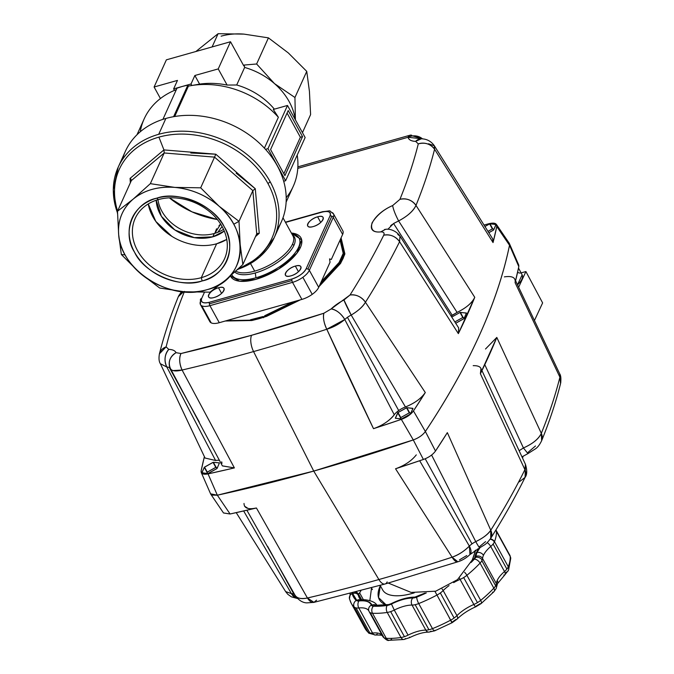 <?xml version="1.0" encoding="UTF-8"?>
<svg xmlns="http://www.w3.org/2000/svg" width="674" height="674" viewBox="0 0 674 674"><rect width="100%" height="100%" fill="white"/><g stroke="black" fill="none" stroke-linecap="round" stroke-linejoin="round"><path stroke-width="1.01" d="M190.826 153.006L215.798 154.203L214.543 157.126L252.86 190.632L256.727 233.861L242.859 264.545L225.68 280.013L242.859 264.545L240.18 244.595L242.859 264.545L256.727 233.861L252.86 190.632L239 221.325L252.86 190.632L214.543 157.126L200.675 187.819L219.092 206.227L239 221.325L240.18 244.595A62.935 49.994 24.3 0 1 225.68 280.013L210.002 292.171L184.086 291.741L210.002 292.171L225.68 280.013A62.935 49.994 24.3 0 1 184.086 291.741L159.662 288.009L139.754 272.911L159.662 288.009L184.086 291.741A62.935 49.994 24.3 0 1 139.754 272.911L121.345 254.502L118.666 234.552L117.487 211.282L131.346 180.59L117.487 211.282L133.166 199.125L150.344 183.657L164.212 152.973L131.346 180.59L164.212 152.973L163.934 149.914L215.798 154.203L255.286 188.728L259.263 233.263L255.48 236.608L259.263 233.263L255.286 188.728L236.153 173.167M318.709 287.36L309.341 270.316A15.106 6.302 151.2 0 1 302.853 277.309L312.222 294.353A15.106 6.302 -28.8 0 0 318.709 287.36L330.041 262.279L329.569 258.883L331.305 259.498L342.636 234.417A15.106 6.302 -28.8 0 0 342.822 230.82L333.453 213.776A15.106 6.302 151.2 0 1 333.268 217.373L342.636 234.417L333.268 217.373A2.519 1.997 -155.7 0 0 331.844 216.135L307.925 269.078A2.519 1.997 24.3 0 1 309.341 270.316L333.268 217.373A15.106 6.302 -28.8 0 0 333.453 213.776C327.564 209.808 333.015 210.743 322.686 211.661A2.519 1.112 74.3 0 0 322.265 212.074A12.587 5.249 151.2 0 1 329.99 215.983L306.063 268.926A2.519 1.997 24.3 0 1 307.925 269.078L331.844 216.135A2.519 1.997 -155.7 0 0 329.99 215.983A2.519 1.997 24.3 0 1 333.268 217.373L309.341 270.316L318.709 287.36M292.524 282.355L301.893 299.399A15.106 6.302 -28.8 0 0 312.222 294.353L302.853 277.309A15.106 6.302 151.2 0 1 292.524 282.355A15.106 6.302 -28.8 0 0 309.341 270.316A2.519 1.997 -155.7 0 0 306.063 268.926A12.587 5.249 151.2 0 1 292.053 278.96A2.519 1.112 74.3 0 0 292.524 282.355L209.909 305.659L219.277 322.703L301.893 299.399L292.524 282.355A2.519 1.112 -105.7 0 1 291.926 280.536L209.319 303.831A2.519 1.112 74.3 0 0 209.909 305.659A15.106 6.302 151.2 0 1 201.796 305.811L211.164 322.854A15.106 6.302 -28.8 0 0 219.277 322.703L209.909 305.659L292.524 282.355M140.251 131.775A81.815 64.999 24.3 0 1 174.465 90.392L173.639 88.901L177.473 80.408L154.102 87.005L160.437 98.53L154.102 87.005L166.377 59.834L230.508 41.746L243.794 65.9L244.182 65.041L256.626 63.988L268.429 37.862L288.337 52.951L306.746 71.368L294.942 97.494L295.397 119.829L294.942 97.494L306.746 71.368L288.337 52.951L268.429 37.862L256.626 63.988L274.487 83.61L294.942 97.494L274.487 83.61A62.935 49.994 24.3 0 1 289.171 101.622A62.935 49.994 24.3 0 1 295.313 119.669A62.935 49.994 -155.7 0 0 244.637 67.434L236.7 84.991A62.935 49.994 24.3 0 1 274.369 109.154A62.935 49.994 -155.7 0 0 236.7 84.991L244.637 67.434L244.182 65.041L243.794 65.9L230.508 41.746L218.233 68.916L194.862 75.505L191.028 83.989L173.639 88.901L177.473 80.408L154.102 87.005L166.377 59.834L230.508 41.746L218.233 68.916L227.113 85.059L236.7 84.991L227.113 85.059A72.96 57.964 -155.7 0 0 199.597 84.115L194.862 75.505L191.028 83.989L191.854 85.488A81.815 64.999 24.3 0 1 278.37 117.259L264.41 148.162L278.37 117.259A81.815 64.999 -155.7 0 0 188.425 86.104L187.877 85.101L173.606 116.678L187.877 85.101A83.079 65.993 -155.7 0 0 177.001 88.168L182.334 86.441L173.639 88.901L174.465 90.392L176.344 89.634A81.815 64.999 -155.7 0 0 144.152 118.927L137.007 134.733M244.005 34.121L268.429 37.862L244.005 34.121L218.09 33.7L195.873 51.51L218.09 33.7L244.005 34.121A62.935 49.994 -155.7 0 0 221.114 36.177M332.113 212.537A15.106 6.302 151.2 0 1 333.453 213.776M310.604 114.588L302.449 132.652L310.604 114.588L309.425 91.319L310.604 114.588M273.273 109.466L278.37 117.259L273.273 109.466L287.495 105.456L273.273 109.466M265.505 149.35L267.982 148.651L287.495 105.456L305.137 137.53L285.616 180.725L283.687 181.272L285.616 180.725L267.982 148.651L265.505 149.35M270.577 149.569L288.211 110.553L302.533 136.62L300.36 137.226L287.073 113.055L300.36 137.226L302.533 136.62L284.908 175.628L270.577 149.569L288.211 110.553L302.533 136.62L284.908 175.628L270.577 149.569M292.322 234.771A34.719 14.483 151.2 0 1 293.957 245.285A2.519 1.997 24.3 0 1 292.541 244.047A33.986 14.171 -28.8 0 0 292.971 235.959A33.986 14.171 -28.8 0 1 292.541 244.047A2.519 1.997 -155.7 0 0 293.957 245.285A34.719 14.483 151.2 0 1 265.236 269.297A34.719 14.483 151.2 0 1 234.788 272.052A34.719 14.483 151.2 0 0 255.286 272.962L255.952 277.772L255.286 272.962A34.719 14.483 151.2 0 0 293.957 245.285A34.719 14.483 151.2 0 0 292.322 234.771M235.799 271.133A33.986 14.171 -28.8 0 0 265.893 266.87A33.986 14.171 -28.8 0 0 292.541 244.047A33.986 14.171 -28.8 0 1 254.696 271.142L250.585 263.66L254.696 271.142A33.986 14.171 -28.8 0 1 235.799 271.133M174.701 116.492L188.425 86.104L174.701 116.492M222.075 226.498L217.753 232.328M216.539 228.806L214.829 233.339L220.642 224.097L218.999 225.647M162.923 119.349L177.001 88.168L162.923 119.349M218.09 33.7L212.116 46.936L218.09 33.7M343.378 254.115L343.209 253.39L339.106 262.472L343.378 254.115M117.487 211.282L118.666 234.552A62.935 49.994 24.3 0 1 133.166 199.125L117.487 211.282M307.799 223.844A8.813 3.673 151.2 0 1 317.614 216.817L320.706 222.454L317.614 216.817A8.813 3.673 151.2 0 1 323.132 217.458A8.813 3.673 151.2 0 1 313.208 226.574A8.813 3.673 151.2 0 1 307.689 225.942A8.813 3.673 151.2 0 1 307.799 223.844M270.097 181.626A85.59 67.998 -155.7 0 0 191.02 131.615A85.59 67.998 -155.7 0 0 118.186 167.228A85.59 67.998 24.3 0 1 158.71 134.294A85.59 67.998 24.3 0 1 251.023 157.91A85.59 67.998 24.3 0 1 274.183 237.711A85.59 67.998 -155.7 0 0 270.097 181.626A2.519 1.053 151.2 0 1 267.881 183.421A2.519 1.053 -28.8 0 0 270.097 181.626M117.588 211.046A83.728 66.515 24.3 0 1 166.048 135.474A83.728 66.515 24.3 0 1 267.881 183.421A83.728 66.515 24.3 0 1 238.899 268.277A83.728 66.515 -155.7 0 0 267.881 183.421A83.728 66.515 -155.7 0 0 158.921 137.134L163.934 149.914L158.921 137.134A83.728 66.515 -155.7 0 0 117.588 211.046M157.952 199.715A40.28 31.998 -155.7 0 0 161.878 211.223A40.28 31.998 -155.7 0 0 214.298 233.49L212.799 236.818L224.273 231.022A40.28 31.998 24.3 0 1 212.799 236.818L214.298 233.49A40.28 31.998 -155.7 0 0 223.524 229.337M160.378 214.543A40.28 31.998 24.3 0 1 156.191 200.271L161.406 216.303L174.802 229.918L194.297 237.652L212.799 236.818A40.28 31.998 24.3 0 1 160.378 214.543M131.422 180.152L130.074 178.374L130.899 179.065M130.074 178.374L130.343 182.814L130.074 178.374L163.934 149.914L164.212 152.973L150.344 183.657L133.166 199.125A62.935 49.994 24.3 0 1 174.76 187.397L150.344 183.657L174.76 187.397C158.112 186.243 144.244 190.152 133.166 199.125C122.483 208.451 117.647 220.255 118.666 234.552L121.345 254.502L139.754 272.911A62.935 49.994 24.3 0 1 125.078 254.898L121.345 254.502L125.078 254.898A62.935 49.994 24.3 0 1 118.666 234.552C120.494 269.718 170.21 302.087 206.977 289.694C245.673 280.805 251.233 232.85 219.092 206.227C206.227 195.275 191.45 188.998 174.76 187.397L200.675 187.819L214.543 157.126L164.212 152.973L214.543 157.126L215.368 155.239M292.979 301.91L264.638 315.769L293.215 301.851M306.746 71.368L309.425 91.319L306.746 71.368M283.872 173.74L300.36 137.226L283.872 173.74M298.59 247.257A38.283 15.965 -28.8 0 0 291.808 233.777A38.283 15.965 -28.8 0 1 298.59 247.257A2.519 1.997 -155.7 0 0 300.452 247.409A2.519 1.997 24.3 0 1 298.59 247.257A38.283 15.965 -28.8 0 1 264.174 274.908A38.283 15.965 -28.8 0 1 231.822 274.706A38.283 15.965 -28.8 0 0 255.952 277.772A38.283 15.965 -28.8 0 0 298.59 247.257M291.37 233.044A40.061 16.707 151.2 0 1 300.452 247.409A40.061 16.707 151.2 0 1 264.157 276.466A40.061 16.707 151.2 0 1 230.466 275.902L239.649 281.227L255.834 279.339L278.792 268.926L296.99 253.079L301.691 239.851L291.37 233.044M199.597 84.115C208.527 82.851 217.694 83.163 227.113 85.059L218.233 68.916L194.862 75.505L199.597 84.115L191.854 85.488L191.028 83.989L182.334 86.441L187.877 85.101L188.425 86.104L191.854 85.488M286.13 202.107L293.266 186.294A81.815 64.999 -155.7 0 0 297.2 155.104A81.815 64.999 24.3 0 1 286.206 197.718M226.759 239.422L216.624 243.786A49.025 38.949 -155.7 0 0 226.759 239.422M171.836 236.321L155.804 221.417L148.246 203.952A49.025 38.949 -155.7 0 0 152.821 216.674A49.025 38.949 -155.7 0 0 216.624 243.786L201.307 277.68L216.624 243.786M208.687 294.782A8.813 3.673 151.2 0 1 218.494 287.764L221.594 293.392L218.494 287.764A8.813 3.673 151.2 0 1 224.012 288.396A8.813 3.673 151.2 0 1 214.088 297.512A8.813 3.673 151.2 0 1 208.569 296.88A8.813 3.673 151.2 0 1 208.687 294.782M156.68 198.198C177.987 190.127 214.913 205.814 224.282 226.919C237.518 246.928 225.436 276.441 202.166 280.94C180.859 289.011 143.933 273.324 134.564 252.219C121.328 232.21 133.41 202.697 156.68 198.198A51.949 41.266 24.3 0 1 224.282 226.919A51.949 41.266 24.3 0 1 202.166 280.94L201.307 277.68A49.025 38.949 24.3 0 1 137.504 250.576A49.025 38.949 24.3 0 1 135.162 218.452A49.025 38.949 24.3 0 1 158.382 199.588A49.025 38.949 24.3 0 1 211.257 213.11A49.025 38.949 24.3 0 1 224.526 258.824A49.025 38.949 24.3 0 1 201.307 277.68A49.025 38.949 -155.7 0 0 222.184 226.7A49.025 38.949 -155.7 0 0 158.382 199.588L156.68 198.198L158.382 199.588A49.025 38.949 -155.7 0 0 137.504 250.576A49.025 38.949 -155.7 0 0 201.307 277.68L202.166 280.94A51.949 41.266 24.3 0 1 134.564 252.219A51.949 41.266 24.3 0 1 156.68 198.198M252.86 190.632L255.286 188.728L252.86 190.632M256.727 233.861L259.263 233.263L256.954 233.541M321.228 281.799L339.106 262.472L321.287 281.656M340.05 240.121L343.209 253.39L340.117 239.986M323.031 211.678A2.519 1.112 -105.7 0 0 322.686 211.661A2.519 1.112 -105.7 0 0 322.265 212.074L285.54 222.437L322.265 212.074C328.634 210.667 331.204 211.973 329.99 215.983L306.063 268.926C303.477 273.332 298.801 276.677 292.053 278.96L209.437 302.255C203.076 303.671 200.498 302.365 201.711 298.355A2.519 1.997 -155.7 0 0 200.523 299.323L200.448 304.572L209.825 321.616A15.106 6.302 -28.8 0 0 211.164 322.854L201.796 305.811A15.106 6.302 151.2 0 1 200.448 304.572A15.106 6.302 151.2 0 1 200.641 300.975A2.519 1.997 24.3 0 1 200.498 299.374M214.088 297.512C223.776 295.027 228.435 284.714 218.494 287.764C208.805 290.25 204.146 300.562 214.088 297.512M290.949 275.834C300.638 273.349 305.297 263.045 295.355 266.087C285.666 268.581 281.007 278.884 290.949 275.834A8.813 3.673 151.2 0 1 285.431 275.203A8.813 3.673 151.2 0 1 285.549 273.105A8.813 3.673 151.2 0 1 295.355 266.087L298.456 271.715L295.355 266.087A8.813 3.673 151.2 0 1 300.874 266.719A8.813 3.673 151.2 0 1 290.949 275.834M313.208 226.574C322.897 224.08 327.556 213.776 317.614 216.817C307.925 219.311 303.266 229.615 313.208 226.574M200.448 304.572A15.106 6.302 -28.8 0 0 209.909 305.659A2.519 1.112 -105.7 0 1 209.437 302.255A2.519 1.112 74.3 0 0 209.319 303.831L291.926 280.536A2.519 1.112 -105.7 0 1 292.053 278.96L209.437 302.255A12.587 5.249 151.2 0 1 201.711 298.355L204.433 292.339L201.711 298.355A2.519 1.997 24.3 0 0 200.523 299.323L200.549 299.273M217.365 219.53L191.947 211.838L169.385 197.853A81.815 64.999 -155.7 0 0 217.365 219.53M287.495 105.456L267.982 148.651L285.616 180.725L305.137 137.53L287.495 105.456M174.76 187.397A62.935 49.994 24.3 0 1 219.092 206.227L200.675 187.819L174.76 187.397M122.407 159.595A85.59 67.998 24.3 0 1 165.871 118.456A85.59 67.998 24.3 0 1 262.051 145.719A85.59 67.998 24.3 0 1 277.124 229.497M274.487 83.61L256.626 63.988L244.182 65.041L244.637 67.434A62.935 49.994 24.3 0 1 274.487 83.61M237.24 269.811L259.591 257.156L274.183 237.711L281.344 221.864A85.59 67.998 -155.7 0 0 258.184 142.062A85.59 67.998 -155.7 0 0 165.871 118.456L158.71 134.294L165.871 118.456A85.59 67.998 -155.7 0 0 125.339 151.38L118.186 167.228L113.24 189.79L117.537 213.692M274.183 237.711A85.59 67.998 24.3 0 1 237.711 269.373M117.52 212.95A85.59 67.998 24.3 0 1 118.186 167.228M263.087 316.527L250.458 319.771L263.087 316.527M239 221.325L219.092 206.227A62.935 49.994 24.3 0 1 233.768 224.24L239 221.325L233.768 224.24A62.935 49.994 24.3 0 1 240.18 244.595L239 221.325M492.172 229.025L487.951 231.384L492.172 229.025L494 229.152M490.065 232.033L488.768 232.673A4.533 1.887 151.2 0 1 490.065 232.033M491.54 229.354L487.942 231.367L491.75 229.194M206.851 473.375L207.533 472.019L215.596 467.512L217.424 467.646M213.49 470.519L211.291 471.749A4.533 1.887 151.2 0 1 213.481 470.519M207.533 472.019L208.14 471.665M215.596 467.512L214.955 467.849M475.077 550.532A56.641 44.998 24.3 0 1 472.297 559.909A56.641 44.998 -155.7 0 0 475.077 550.532M184.474 291.404C176.74 310.419 170.623 328.912 166.116 346.866L168.77 349.402C172.552 349.503 174.979 350.59 176.057 352.671L181.003 353.53L251.579 335.29L323.882 313.233L331.161 308.928L350.017 295.001C362.789 274.714 374.028 254.78 383.725 235.209C384.686 232.934 383.7 231.822 380.759 231.89C373.27 232.673 370.371 229.666 372.065 222.858C376.926 215.149 383.792 209.387 392.656 205.562L399.926 199.352C407.66 180.337 413.785 161.844 418.284 143.891L415.631 141.355C411.359 141.228 408.823 139.872 408.031 137.285L297.782 168.374L408.031 137.285A12.587 5.561 -105.7 0 1 410.129 135.196A12.587 5.561 -105.7 0 1 411.662 135.221M341.069 237.863L344.886 253.913L340.623 263.357L319.072 286.56M300.402 299.82L266.559 316.367L259.069 318.709L251.823 320.521L225.226 321.018M397.761 234.468L399.977 236.111L399.589 241.705L458.354 333.622L474.757 297.318A1014.648 423.196 151.2 0 1 467.015 315.339A1014.648 423.196 151.2 0 1 458.354 333.622L399.589 241.705A1006.4 419.75 151.2 0 1 365.451 302.255L425.294 392.538A1014.648 423.196 151.2 0 1 413.448 410.929L425.37 431.512A1016.409 423.929 -28.8 0 0 479.559 334.961A1016.409 423.929 -28.8 0 0 509.519 245.252L496.772 226.548A1014.648 423.196 151.2 0 1 493.048 242.573L434.578 149.232A1006.4 419.75 151.2 0 1 415.993 205.393L474.757 297.318L415.993 205.393C413.499 210.878 407.711 216.059 398.62 220.937L457.09 312.399C466.4 307.807 472.289 302.778 474.757 297.318C472.036 302.963 466.147 307.993 457.09 312.399L451.091 316.064L452.212 315.221L393.582 223.498L452.212 315.221L457.09 312.399L398.62 220.937C395.301 214.576 393.313 209.454 392.656 205.562C371.93 214.458 363.193 233.794 380.759 231.89L385.503 229.345M201.147 470.806A1014.648 423.196 151.2 0 1 204.399 456.635L201.147 470.806C200.818 473.771 203.118 474.799 208.039 473.889L217.34 495.205A1016.409 423.929 -28.8 0 0 313.73 471.084L253.567 351.567A1006.4 419.75 151.2 0 1 182.098 370.034L234.383 467.908A1014.648 423.196 151.2 0 1 208.039 473.889L201.265 472.525L201.147 470.806M394.256 414.771L344.785 319.518A12.587 5.249 151.2 0 1 347.447 317.328L398.705 410.559L347.447 317.328A12.587 5.249 151.2 0 1 351.188 315.053L405.453 406.961C414.796 403.136 421.41 398.334 425.294 392.538L365.451 302.255C363.033 306.535 358.273 310.807 351.188 315.053L405.453 406.961A12.587 5.249 -28.8 0 0 398.705 410.559A12.587 5.249 -28.8 0 0 394.256 414.771C389.277 420.921 382.36 425.555 373.506 428.672C356.487 393.456 340.918 360.312 326.789 329.232A1006.4 419.75 151.2 0 1 253.567 351.567L313.73 471.084A1016.409 423.929 -28.8 0 0 413.288 439.937L401.342 419.38A1014.648 423.196 151.2 0 1 373.506 428.672C380.978 426.44 390.625 420.037 394.256 414.771L344.785 319.518C339.132 324.16 333.133 327.396 326.789 329.232L373.506 428.672L401.342 419.38L413.288 439.937C418.706 437.923 422.733 435.118 425.37 431.512C469.559 364.87 497.606 302.786 509.519 245.252L509.333 243.407M428.571 143.764L434.334 145.761L434.578 149.232L493.048 242.573L496.772 226.548C497.058 223.305 494.362 222.378 488.701 223.751L483.974 225.082L488.701 223.751L496.452 224.476L496.772 226.548L509.519 245.252L509.224 243.213M211.939 495.104L217.34 495.205L313.73 471.084L413.288 439.937C418.706 437.923 422.733 435.118 425.37 431.512L413.448 410.929C410.82 414.535 406.784 417.358 401.342 419.38C406.784 417.358 410.82 414.535 413.448 410.929L425.294 392.538C421.166 398.502 414.552 403.305 405.453 406.961M509.232 243.221L496.452 224.476M458.665 327.909L458.354 333.622L458.682 327.935L399.977 236.111L399.589 241.705A12.587 9.815 -153.6 0 0 383.725 235.209A993.847 414.518 151.2 0 1 350.017 295.001A12.587 9.141 32.2 0 1 365.451 302.255A1006.4 419.75 -28.8 0 0 399.589 241.705C395.478 236.245 390.195 234.08 383.725 235.209C384.686 232.934 383.7 231.822 380.759 231.89L385.427 229.354C390.937 228.368 397.39 232.024 399.977 236.111M390.617 225.773L392.293 224.391M393.582 223.498L398.62 220.937L393.582 223.498L388.03 229.126M219.522 460.426A12.587 5.249 -28.8 0 0 215.596 460.502L205.048 458.034L215.596 460.502L166.849 367.044L160.361 363.707L166.849 367.044A12.587 5.249 151.2 0 1 169.334 367.557L199.268 422.008L169.334 367.557A12.587 5.249 151.2 0 1 170.412 368.518A12.587 5.249 151.2 0 0 166.849 367.044C163.942 360.497 164.582 354.625 168.77 349.402L166.116 346.866A993.847 414.518 151.2 0 1 184.196 292.078M493.048 242.573L492.652 238.815L493.048 242.573M170.303 368.307A12.587 11.441 -26.3 0 1 170.286 368.265L170.497 368.67C171.937 371.138 175.796 371.593 182.098 370.034C179.318 363.674 178.955 358.172 181.003 353.53A12.587 6.369 76.8 0 0 182.098 370.034A1006.4 419.75 -28.8 0 0 253.567 351.567A12.587 5.561 -105.7 0 1 251.579 335.29A993.847 414.518 151.2 0 1 181.003 353.53L176.057 352.671C169.663 356.891 167.809 362.224 170.497 368.67L222.386 465.911L234.383 467.908L182.098 370.034L173.007 370.574M399.926 199.352A12.587 10.177 22.1 0 1 415.993 205.393A1006.4 419.75 -28.8 0 0 434.578 149.232A12.587 10.666 -165.9 0 0 418.284 143.891A993.847 414.518 151.2 0 1 399.926 199.352L392.656 205.562C393.313 209.454 395.301 214.576 398.62 220.937C407.458 216.253 413.246 211.072 415.993 205.393C411.865 199.976 406.506 197.962 399.926 199.352M178.324 296.686L183.598 291.707A12.587 10.177 -157.9 0 0 178.324 296.686C170.387 316.207 164.085 335.248 159.418 353.833A12.587 10.666 14.1 0 1 159.418 353.833A12.587 10.666 14.1 0 1 166.116 346.866L159.418 353.825C158.66 358.324 158.971 361.618 160.361 363.707L205.056 458.042M326.789 329.232A12.587 4.71 -108.1 0 1 323.882 313.233A993.847 414.518 151.2 0 1 251.579 335.29A12.587 5.561 74.3 0 0 253.567 351.567A1006.4 419.75 -28.8 0 0 326.789 329.232L344.785 319.518C340.96 313.393 336.419 309.863 331.161 308.928L323.882 313.233C322.88 317.58 323.84 322.913 326.789 329.232M215.596 460.502L166.849 367.044A12.587 9.251 91 0 1 168.77 349.402A25.174 10.498 -28.8 0 1 176.057 352.671A12.587 11.441 -26.3 0 0 170.286 368.265L170.564 368.796M201.265 472.525L210.583 493.823L217.34 495.205L208.039 473.889L234.383 467.908L222.361 465.852M462.844 317.58L460.022 312.45L451.74 317.083L460.022 312.45L466.416 313.006L464.057 318.532L455.708 323.284L463.813 318.751M221.973 463.358L221.704 461.816M216.244 467.52L213.355 462.263L219.429 462.903L217.07 468.438L208.005 473.502L201.93 472.862L204.289 467.326L213.195 462.305L219.429 462.903L217.07 468.438M398.705 410.559L396.16 412.64M409.657 412.825L406.835 407.694L412.993 408.469L410.314 414.089L401.645 418.891L395.411 418.293L398.005 412.539L406.835 407.694L412.909 408.343L410.55 413.87M492.433 228.992L489.61 223.861L484.876 226.506L489.931 223.768L496.005 224.417L493.646 229.944L488.802 232.732L493.41 230.163M297.866 166.857L410.129 135.196A12.587 5.561 74.3 0 0 408.031 137.285L422.446 138.844A12.587 11.382 164.7 0 0 408.031 137.285A25.174 10.498 -28.8 0 0 415.631 141.355A12.587 9.251 -89 0 1 421.368 138.793L415.631 141.355L418.284 143.891C424.999 142.096 430.433 143.874 434.578 149.232L434.334 145.761L492.652 238.815M365.451 302.255C361.382 296.72 356.234 294.311 350.017 295.001L343.959 299.997L351.188 315.053C357.793 311.203 362.545 306.931 365.451 302.255M421.056 138.793L421.368 138.793C426.853 138.945 431.175 141.27 434.334 145.761M351.188 315.053A12.587 0.834 -117.1 0 1 343.959 299.997A25.174 10.498 -28.8 0 0 331.161 308.928A12.587 6.218 46.1 0 1 344.785 319.518A12.587 5.249 151.2 0 1 351.188 315.053M401.645 418.891A10.068 4.204 151.2 0 1 401.485 418.933L395.411 418.293M208.005 473.502L201.93 472.862M201.846 472.727L204.289 467.326L207.196 472.617L204.289 467.326A10.068 4.204 151.2 0 1 204.525 467.107L213.035 462.356L215.857 467.486M395.335 418.158L397.77 412.766L400.676 418.048M410.314 414.089L401.805 418.84M216.826 468.657L208.317 473.409A10.068 4.204 151.2 0 1 208.156 473.451M400.836 417.686L398.005 412.539L406.523 407.787L409.32 412.884M207.356 472.255L204.525 467.107L207.356 472.255M496.081 224.543L493.646 229.944M492.82 229.034L489.931 223.768L496.081 224.552M463.232 317.623L460.342 312.365L466.492 313.14M542.621 302.904L534.381 320.647L542.621 302.904L525.914 271.555L542.621 302.904M518.635 287.234L525.914 271.555L521.078 272.877L525.914 271.555L518.635 287.234M522.123 274.84L517.497 284.816A18.88 7.818 -28.1 0 0 522.139 274.857L518.517 268.067M517.893 272.582L520.126 273.139M400.331 418.807L401.013 417.459L409.076 412.951L410.904 413.078L409.236 412.909M406.97 415.959L404.771 417.181M454.849 321.936L462.583 317.614L464.411 317.749M460.477 320.622L458.278 321.852A4.533 1.887 151.2 0 1 460.468 320.622M369.849 600.542L371.568 587.736M477.613 550.237L477.445 549.057A55.386 23.101 -28.8 0 1 477.613 550.237M380.347 585.723L378.502 597.526L386.118 604.89A55.386 23.101 -28.8 0 1 380.043 586.372A7.549 5.999 -155.7 0 0 380.608 586.186A7.549 5.999 24.3 0 1 380.043 586.372A55.386 23.101 -28.8 0 1 380.347 585.723M382.655 589.91A47.829 19.95 -28.8 0 0 414.24 592.867A47.829 19.95 151.2 0 1 412.606 593.339A47.829 19.95 151.2 0 1 382.655 589.91L380.153 585.369M473.451 559.664A7.549 5.999 24.3 0 1 472.449 559.58A7.549 5.999 -155.7 0 0 473.451 559.664M456.947 615.623L443.172 590.559A25.174 10.498 151.2 0 1 449.061 585.613A25.174 10.498 151.2 0 0 443.172 590.559A12.587 5.249 151.2 0 1 440.333 592.96A12.587 5.249 151.2 0 1 436.921 595.083A81.815 34.121 151.2 0 1 418.714 603.567L432.489 628.631A81.815 34.121 -28.8 0 0 450.695 620.139L434.966 591.401L450.695 620.139A81.815 34.121 151.2 0 1 432.489 628.631A5.038 1.272 68.1 0 0 434.629 630.856A5.038 1.272 -111.9 0 1 432.489 628.631L418.714 603.567A81.815 34.121 -28.8 0 0 436.921 595.083A12.587 5.249 -28.8 0 0 443.172 590.559A5.038 2.629 -135.1 0 0 442.085 589.034A5.038 2.629 44.9 0 1 443.172 590.559L456.947 615.623A5.038 2.629 44.9 0 1 457.149 619.061A5.038 2.629 44.9 0 1 455.793 619.516L452.043 622.228L452.195 622.666L450.695 620.139A12.587 5.249 -28.8 0 0 454.108 618.024L440.333 592.96L454.108 618.024A12.587 5.249 -28.8 0 0 456.947 615.623A12.587 5.249 151.2 0 1 450.695 620.139L452.195 622.666L457.149 619.061A5.038 2.629 -135.1 0 0 456.947 615.623A25.174 10.498 -28.8 0 1 473.856 604.468A25.174 10.498 -28.8 0 0 456.947 615.623M453.661 582.639A25.174 10.498 151.2 0 1 460.081 579.404L473.856 604.468A12.587 5.249 -28.8 0 0 477.453 602.623L463.67 577.559A12.587 5.249 151.2 0 1 460.081 579.404A5.038 1.045 -113.2 0 1 459.365 577.972A5.038 1.045 66.8 0 0 460.081 579.404L473.856 604.468A5.038 1.045 66.8 0 0 475.861 606.752A5.038 1.045 -113.2 0 1 473.856 604.468A12.587 5.249 151.2 0 0 480.68 600.365A81.815 34.121 -28.8 0 0 493.84 588.166L480.056 563.102A81.815 34.121 151.2 0 1 466.897 575.301L480.68 600.365A5.038 1.845 50.8 0 1 481.152 603.567A5.038 1.845 50.8 0 1 480.174 603.677L476.08 606.137A5.038 1.045 -113.2 0 1 475.861 606.752L481.152 603.567A5.038 1.845 -129.2 0 0 480.68 600.365L466.897 575.301A81.815 34.121 -28.8 0 0 480.056 563.102A5.038 2.822 -136.9 0 0 474.336 559.142L471.05 562.504A76.785 32.023 151.2 0 0 474.336 559.142A5.038 2.822 43.1 0 1 480.056 563.102L493.84 588.166A81.815 34.121 151.2 0 1 480.68 600.365A12.587 5.249 -28.8 0 1 477.453 602.623L463.67 577.559A12.587 5.249 151.2 0 0 466.897 575.301A5.038 1.845 -129.2 0 0 464.622 572.336A5.038 1.845 50.8 0 1 466.897 575.301A12.587 5.249 -28.8 0 1 460.081 579.404A25.174 10.498 151.2 0 0 453.661 582.639M430.956 631.1A5.038 3.665 -89.7 0 1 428.723 632.119A5.038 3.665 -89.7 0 1 425.825 630.131A25.174 10.498 -28.8 0 0 408.065 635.144L394.282 610.08A25.174 10.498 151.2 0 1 412.041 605.067L425.825 630.131A25.174 10.498 -28.8 0 0 408.065 635.144L394.282 610.08A25.174 10.498 151.2 0 1 412.041 605.067A5.038 3.665 -89.7 0 1 412.766 598.015C406.54 598.082 399.429 600.087 391.451 604.022L387.221 605.446L373.388 606.204L371.349 605.117C369.841 601.697 365.721 600.307 358.989 600.947L356.251 600.408L352.123 592.926A7.549 3.151 151.2 0 0 352.157 593.6A5.038 4.55 165.8 0 0 349.477 598.849A5.038 4.55 -14.2 0 1 352.157 593.6A76.785 32.023 151.2 0 0 356.251 600.408A5.038 4.533 132.4 0 0 354.229 607.08A81.815 34.121 151.2 0 1 351.221 603.272A81.815 34.121 151.2 0 1 349.865 599.826A5.038 4.55 -14.2 0 1 349.477 598.849L351.221 603.272A81.815 34.121 -28.8 0 0 354.229 607.08A5.038 4.533 -47.6 0 1 356.251 600.408A7.549 3.151 151.2 0 0 358.989 600.947A5.038 3.235 83.8 0 0 358.795 607.973A25.174 10.498 151.2 0 1 368.847 610.922A5.038 4.566 -21.2 0 1 371.349 605.117A30.212 12.604 -28.8 0 0 358.989 600.947A5.038 3.235 -96.2 0 0 358.795 607.973A25.174 10.498 151.2 0 1 368.847 610.922A5.038 4.566 158.8 0 0 369.091 611.453A5.038 4.566 -21.2 0 1 368.863 610.956L368.863 610.956A5.038 4.566 158.8 0 1 371.349 605.117A7.549 3.151 151.2 0 0 373.388 606.204A5.038 3.8 93.1 0 0 372.495 613.247L386.269 638.312A81.815 34.121 -28.8 0 0 401.005 637.511L387.23 612.447A81.815 34.121 151.2 0 1 372.495 613.247A81.815 34.121 -28.8 0 0 387.23 612.447A5.038 3.058 -98.3 0 1 387.221 605.446A76.785 32.023 151.2 0 1 373.388 606.204A5.038 3.8 -86.9 0 0 372.495 613.247A12.587 5.249 151.2 0 1 370.279 612.717L384.054 637.781A12.587 5.249 -28.8 0 0 386.269 638.312A5.038 3.8 93.1 0 0 389.1 640.3A5.038 3.8 -86.9 0 1 386.269 638.312L372.495 613.247A12.587 5.249 -28.8 0 1 369.217 611.722A12.587 5.249 -28.8 0 1 369.091 611.453A12.587 5.249 151.2 0 0 369.217 611.714L382.992 636.778A12.587 5.249 -28.8 0 0 384.054 637.781L370.279 612.717A12.587 5.249 151.2 0 1 369.217 611.714L368.863 610.956M372.57 633.029L358.795 607.973A12.587 5.249 151.2 0 1 356.066 607.914A12.587 5.249 151.2 0 1 354.229 607.08L368.012 632.145L354.229 607.08A12.587 5.249 -28.8 0 0 358.795 607.973L372.57 633.029A5.038 3.235 83.8 0 0 375.519 635.026A5.038 3.235 -96.2 0 1 372.57 633.029A12.587 5.249 151.2 0 1 368.012 632.145A81.815 34.121 151.2 0 1 364.996 628.337A81.815 34.121 -28.8 0 0 368.012 632.145A12.587 5.249 -28.8 0 0 369.841 632.97L356.066 607.914L369.841 632.97A12.587 5.249 -28.8 0 0 372.57 633.029A25.174 10.498 -28.8 0 1 382.234 635.388A25.174 10.498 -28.8 0 0 372.57 633.029M504.506 571.527A25.174 10.498 -28.8 0 0 497.235 580.398A25.174 10.498 -28.8 0 0 496.35 583.608L482.576 558.552A25.174 10.498 151.2 0 1 483.452 555.334A25.174 10.498 151.2 0 1 490.723 546.471L504.506 571.527A12.587 5.249 -28.8 0 0 506.89 569.083L493.115 544.019A12.587 5.249 151.2 0 1 490.723 546.471L504.506 571.527A25.174 10.498 -28.8 0 0 497.235 580.398A5.038 4.002 24.3 0 1 497.471 583.701A5.038 4.002 -155.7 0 0 497.235 580.398A25.174 10.498 -28.8 0 0 496.35 583.608L482.576 558.552A12.587 5.249 151.2 0 1 481.868 560.701L495.643 585.757A12.587 5.249 -28.8 0 0 496.35 583.608A5.038 4.423 3.8 0 1 496.856 585.816A5.038 4.423 -176.2 0 0 496.35 583.608A12.587 5.249 151.2 0 1 495.912 585.217A12.587 5.249 151.2 0 1 493.84 588.166A12.587 5.249 -28.8 0 0 495.643 585.757L481.868 560.701A12.587 5.249 151.2 0 1 480.056 563.102A12.587 5.249 -28.8 0 0 482.137 560.153A5.038 4.002 -155.7 0 0 475.583 557.373L474.336 559.142A7.549 3.151 151.2 0 0 475.583 557.373A5.038 4.002 24.3 0 1 482.137 560.153A12.587 5.249 -28.8 0 0 482.576 558.552A25.174 10.498 151.2 0 1 483.452 555.334A25.174 10.498 151.2 0 1 490.723 546.471A5.038 2.064 -130.7 0 0 487.176 542.595A5.038 2.064 49.3 0 1 490.723 546.471A12.587 5.249 -28.8 0 0 494.362 542.031A12.587 5.249 151.2 0 1 493.115 544.019L506.89 569.083A12.587 5.249 -28.8 0 0 508.137 567.095A12.587 5.249 -28.8 0 0 508.28 566.75A81.815 34.121 -28.8 0 0 510.235 556.547L496.46 531.483A81.815 34.121 151.2 0 1 494.505 541.685L508.28 566.75A5.038 4.103 20.9 0 1 508.584 569.909A5.038 4.103 -159.1 0 0 508.28 566.75L494.505 541.685A81.815 34.121 -28.8 0 0 496.46 531.483A5.038 4.474 178.1 0 0 495.634 530.413A5.038 4.474 -1.9 0 1 496.46 531.483L510.235 556.547A81.815 34.121 151.2 0 1 508.28 566.75A12.587 5.249 151.2 0 1 508.137 567.095A12.587 5.249 151.2 0 1 504.506 571.527A5.038 2.064 49.3 0 1 504.893 574.796A5.038 2.064 -130.7 0 0 504.506 571.527M363.471 599.852L359.604 592.834L363.471 599.852M371.425 587.779L372.419 589.582L371.425 587.779M493.343 540.27A81.815 34.121 -28.8 0 0 492.593 540.135A81.815 34.121 151.2 0 1 493.343 540.27M492.087 539.832L491.809 539.318L492.087 539.832M479.981 547.676L476.906 552.554L475.583 557.373A7.549 3.151 151.2 0 0 475.844 556.404A5.038 4.423 3.8 0 1 482.576 558.552A5.038 4.423 -176.2 0 0 475.844 556.404A30.212 12.604 -28.8 0 1 476.906 552.554A5.038 4.002 24.3 0 1 483.452 555.334A5.038 4.002 -155.7 0 0 476.906 552.554A30.212 12.604 -28.8 0 1 479.981 547.676M409.64 637.107L409.699 637.596C417.164 633.964 423.508 632.136 428.723 632.119A5.038 3.665 90.3 0 1 425.825 630.131A12.587 5.249 -28.8 0 0 428.942 629.752L415.159 604.696L428.942 629.752A12.587 5.249 -28.8 0 0 432.489 628.631A12.587 5.249 151.2 0 1 425.825 630.131L412.041 605.067A12.587 5.249 -28.8 0 0 418.714 603.567A12.587 5.249 151.2 0 1 415.159 604.696A12.587 5.249 151.2 0 1 412.041 605.067A5.038 3.665 90.3 0 1 412.766 598.015A7.549 3.151 151.2 0 0 416.768 597.113A5.038 1.272 68.1 0 0 418.714 603.567A5.038 1.272 -111.9 0 1 416.768 597.113A76.785 32.023 151.2 0 0 426.271 592.952L416.768 597.113L412.766 598.015A30.212 12.604 -28.8 0 0 391.451 604.022L394.282 610.08A12.587 5.249 151.2 0 1 390.65 611.604L404.425 636.669A12.587 5.249 -28.8 0 0 408.065 635.144A12.587 5.249 151.2 0 1 401.005 637.511A81.815 34.121 151.2 0 1 386.269 638.312A12.587 5.249 151.2 0 1 383.001 636.778A12.587 5.249 151.2 0 1 382.874 636.517A12.587 5.249 -28.8 0 0 382.992 636.778C385.941 639.828 387.971 641.008 389.1 640.3A5.038 3.8 -86.9 0 0 391.577 639.281M387.398 605.37L391.139 604.115C399.353 600.062 406.666 597.998 413.078 597.931L416.608 597.13L426.12 592.968A75.901 31.653 -28.8 0 1 416.608 597.13A4.154 1.053 -111.9 0 1 416.877 596.591A4.154 1.053 68.1 0 0 416.608 597.13A6.673 2.78 -28.8 0 1 413.078 597.931A4.154 3.025 -89.7 0 1 414.914 597.088L414.914 597.088A4.154 3.025 90.3 0 0 413.078 597.931A31.088 12.966 151.2 0 0 391.139 604.115L391.139 604.115A6.673 2.78 -28.8 0 1 387.398 605.37A4.154 2.519 -98.3 0 1 388.62 604.57A4.154 2.519 81.7 0 0 387.398 605.37L373.733 606.12A75.901 31.653 -28.8 0 0 387.398 605.37M471.412 561.787L474.622 558.03L475.937 553.219L479.197 548.08M352.932 592.353L352.738 593.659L356.79 600.391L359.208 600.863C366.134 600.205 370.38 601.638 371.93 605.159L373.733 606.12A4.154 3.134 -86.9 0 1 375.772 605.277A4.154 3.134 93.1 0 0 373.733 606.12A6.673 2.78 -28.8 0 1 371.93 605.159A4.154 3.766 -21.2 0 1 376.261 605.303A4.154 3.766 158.8 0 0 371.93 605.159A31.088 12.966 151.2 0 0 359.208 600.863A4.154 2.671 -96.2 0 1 360.582 600.045A4.154 2.671 83.8 0 0 359.208 600.863A6.673 2.78 -28.8 0 1 356.79 600.391A4.154 3.741 -47.6 0 1 360.523 600.045M391.383 603.997L391.089 603.71C399.758 599.388 407.703 597.181 414.914 597.088L424.999 593.069M490.343 538.888A5.038 4.103 20.9 0 1 494.505 541.685A12.587 5.249 151.2 0 1 494.362 542.031A5.038 4.002 -155.7 0 0 490.166 539.149M377.179 634.023A5.038 3.235 -96.2 0 1 375.519 635.026L368.838 633.198A5.038 4.533 -47.6 0 1 368.012 632.145A5.038 4.533 132.4 0 0 368.838 633.198L364.996 628.337A81.815 34.121 151.2 0 1 363.64 624.882M405.403 638.531A5.038 3.058 -98.3 0 1 403.92 639.5A5.038 3.058 -98.3 0 1 401.005 637.511A12.587 5.249 -28.8 0 0 404.425 636.669L390.65 611.604A12.587 5.249 151.2 0 1 387.23 612.447L401.005 637.511A5.038 3.058 81.7 0 0 403.92 639.5L389.1 640.3M481.152 603.567L493.991 591.654A5.038 2.822 -136.9 0 0 493.84 588.166A5.038 2.822 43.1 0 1 493.991 591.654A5.038 2.822 43.1 0 1 492.526 592.227M508.474 570.162A5.038 4.103 -159.1 0 0 508.584 569.909L510.74 558.367A5.038 4.474 178.1 0 0 510.235 556.547A12.587 5.249 -28.8 0 0 509.957 555.46A12.587 5.249 151.2 0 1 510.235 556.547A5.038 4.474 -1.9 0 1 510.74 558.367L509.957 555.46L496.174 530.404A12.587 5.249 151.2 0 1 496.46 531.483A12.587 5.249 -28.8 0 0 496.174 530.396A12.587 5.249 151.2 0 0 495.887 529.991L496.174 530.404M361.736 599.936L358.602 594.232L361.736 599.936M360.792 600.02L359.453 598.167A71.747 29.926 151.2 0 1 358.265 595.142A4.154 3.749 165.8 0 0 352.738 593.659A75.901 31.653 -28.8 0 0 356.79 600.391A4.154 3.741 132.4 0 1 360.523 600.054M449.154 617.451L451.69 622.338L449.154 617.451M434.957 630.198A5.038 1.272 -111.9 0 1 434.629 630.856L452.195 622.666M387.23 612.447A12.587 5.249 -28.8 0 0 394.282 610.08L391.451 604.022A7.549 3.151 151.2 0 1 387.221 605.446A5.038 3.058 81.7 0 0 387.23 612.447M356.015 591.907A4.154 2.755 37.2 0 1 358.56 594.291A35.242 14.702 -28.8 0 0 360.969 590.601M493.991 591.654L496.157 588.52A5.038 4.002 -155.7 0 0 495.912 585.217A5.038 4.002 24.3 0 1 496.157 588.52L497.471 583.701L504.893 574.796A5.038 2.064 49.3 0 1 503.815 574.989M504.893 574.796L508.381 570.398A5.038 4.002 -155.7 0 0 508.137 567.095A5.038 4.002 24.3 0 1 508.381 570.398A5.038 4.002 24.3 0 1 505.997 572.336M350.413 593.373A5.038 4.002 -155.7 0 0 349.991 594.055A5.038 4.002 24.3 0 1 350.413 593.373M352.78 592.758A6.673 2.78 -28.8 0 0 352.738 593.659A4.154 3.749 -14.2 0 1 358.265 595.142A2.519 1.053 151.2 0 1 358.341 594.645A4.154 3.303 -155.7 0 0 354.726 592.252M343.117 258.639L343.015 258.445A76.659 31.973 151.2 0 1 341.069 262.262L341.069 262.262A76.659 31.973 -28.8 0 0 344.448 254.78L340.648 238.807L344.448 254.78L340.454 239.228L344.085 254.494L343.605 254.511L340.134 239.944L343.605 254.511L340.294 261.832L320.731 282.895L340.732 261.925L320.234 283.998L340.294 261.832A76.027 31.712 151.2 0 0 343.605 254.511L344.557 254.983M295.439 301.219L263.307 316.932L257.535 318.701L251.899 320.15L226.649 320.622L251.899 320.15A76.027 31.712 151.2 0 0 257.535 318.701L257.51 319.139L257.535 318.701A76.027 31.712 151.2 0 0 263.307 316.932L263.559 317.732L263.374 317.294L297.352 300.68L263.307 316.932L295.439 301.219M341.069 262.262L319.619 285.363L341.069 262.262L340.732 261.925L341.069 262.262M299.938 299.955L265.91 316.586L299.938 299.955M535.501 445.969L528.231 452.178L527.961 453.594L523.428 447.957C532.864 443.703 538.821 438.841 541.315 433.357A1006.4 419.75 -28.8 0 0 559.909 377.196L515.088 282.676A1014.648 423.196 -28.8 0 0 518.812 266.643L509.519 245.252A1016.409 423.929 151.2 0 1 425.37 431.512L435.497 451.032A1014.648 423.196 -28.8 0 0 447.342 432.641L490.773 530.219A1006.4 419.75 -28.8 0 0 524.911 469.668L480.402 373.725A1014.648 423.196 -28.8 0 0 496.805 337.421L541.315 433.357L496.805 337.421L485.499 349.014L496.805 337.421L480.402 373.725L524.911 469.668L525.442 464.335L481.944 370.582M485.592 541.618L479.534 546.614C480.25 549.074 478.987 547.406 475.743 541.618C483.182 538.012 488.195 534.212 490.773 530.219L447.342 432.641L435.497 451.032L425.37 431.512C422.75 435.109 418.714 437.915 413.288 439.937A1016.409 423.929 151.2 0 1 313.73 471.084A1016.409 423.929 151.2 0 1 217.34 495.205L230.087 513.992A1014.648 423.196 -28.8 0 0 256.432 508.002L307.42 597.998A1006.4 419.75 -28.8 0 0 378.889 579.53L313.73 471.084L378.889 579.53A1006.4 419.75 -28.8 0 0 452.111 557.196L395.545 468.775A1014.648 423.196 -28.8 0 0 423.39 459.474L413.288 439.937L313.73 471.084L217.34 495.205L210.65 493.975M466.737 555.544L459.466 559.85M509.291 243.322L509.519 245.252C497.606 302.786 469.559 364.87 425.37 431.512C422.75 435.109 418.723 437.923 413.288 439.937L423.39 459.474C428.816 457.461 432.851 454.647 435.497 451.032C432.851 454.647 428.816 457.461 423.39 459.474L395.545 468.775L452.111 557.196C458.295 555.073 464.041 551.366 469.34 546.083L419.683 460.738L469.34 546.083C464.555 550.995 458.809 554.702 452.111 557.196A1006.4 419.75 151.2 0 1 378.889 579.53A1006.4 419.75 151.2 0 1 307.42 597.998L256.432 508.002L252.632 508.643M509.519 245.252L518.812 266.643L515.088 282.676L559.909 377.196A1006.4 419.75 151.2 0 1 541.315 433.357C538.56 439.018 532.595 443.888 523.428 447.957L484.783 364.676L523.428 447.957L519.123 450.712L523.428 447.957L527.961 453.594L535.569 448.766C537.734 447.3 539.764 444.604 541.652 440.686A12.587 10.177 22.1 0 1 541.635 440.72M480.966 368.476L480.402 373.725C482.727 368.198 480.318 365.51 473.19 365.662M431.596 455.043L475.743 541.618A12.587 5.249 -28.8 0 0 472.002 543.893L425.21 458.775L472.002 543.893A12.587 5.249 -28.8 0 0 469.34 546.083A12.587 6.218 46.1 0 1 469.955 554.584L469.34 546.083A12.587 5.249 -28.8 0 1 475.743 541.618L431.596 455.043M248.024 508.423L244.519 506.166M295.052 595.235C297.158 598.428 301.278 599.346 307.42 597.998C300.941 599.22 296.813 598.293 295.052 595.235L246.878 510.235M559.909 377.196L560.557 383.54A12.587 10.666 -165.9 0 0 559.909 377.196L559.833 374.196M236.229 512.644L285.641 591.604L291.404 593.6L243.659 510.968L291.404 593.6L285.624 591.578M525.417 464.285L525.071 477.386A12.587 9.815 -153.6 0 0 524.911 469.668A1006.4 419.75 151.2 0 1 490.773 530.219A12.587 9.141 32.2 0 1 490.731 538.299A12.587 9.141 32.2 0 1 490.731 538.307L490.773 530.219C487.681 534.558 482.677 538.358 475.743 541.618A12.587 0.834 -117.1 0 0 479.745 547.794L484.252 545.03C485.962 544.095 488.119 541.845 490.731 538.299C503.722 517.674 515.163 497.37 525.071 477.386L519.309 481.826M541.315 433.357A12.587 10.177 22.1 0 1 541.652 440.686L541.315 433.357M316.578 600.146L313.941 602.371L307.42 597.998A12.587 6.369 76.8 0 0 313.932 602.371L385.065 583.996A12.587 5.561 -105.7 0 1 378.889 579.53A12.587 5.561 74.3 0 0 385.065 583.996A12.587 5.561 -105.7 0 0 387.154 581.906M457.882 561.779A12.587 4.71 -108.1 0 1 457.873 561.787A12.587 4.71 -108.1 0 1 452.111 557.196L457.873 561.787L385.065 583.996M267.645 546.387L293.889 594.123A12.587 5.249 -28.8 0 0 291.404 593.6A12.587 9.251 91 0 0 297.403 598.445L291.404 593.6A12.587 5.249 -28.8 0 1 295.01 595.15A12.587 5.249 -28.8 0 0 293.889 594.123L267.645 546.387M518.812 266.643L518.778 265.16M210.777 494.177L223.507 512.973L230.087 513.992L217.34 495.205L210.667 494.008M244.022 503.453C244.089 508.221 248.226 509.738 256.432 508.002L230.087 513.992L223.49 512.948M395.545 468.775C404.543 465.582 411.46 460.949 416.296 454.874M559.605 373.623L515.585 280.738M515.088 282.676C515.93 277.637 512.358 275.708 504.379 276.871M457.873 561.787C462.052 560.532 466.079 558.131 469.955 554.584A12.587 6.218 46.1 0 1 469.938 554.592L479.745 547.794M322.686 211.661L285.397 222.176M282.987 217.795L292.971 235.959M207.887 471.758L215.175 467.689M388.317 583.069L411.123 592.421L435.741 591.191L457.511 579.623L472.297 559.909L475.684 550.136M384.643 229.463L385.427 229.354M178.34 296.644L181.508 291.513M410.129 135.196L422.893 138.886M361.517 599.953L357.877 593.331M364.996 628.337L351.221 603.272M377.086 605.816C375.73 600.82 363.968 598.9 360.582 600.045L360.405 600.071M382.63 635.986C381.433 636.323 385.587 634.891 375.519 635.026M457.149 619.061C462.137 614.157 468.379 610.046 475.861 606.752M391.089 603.71L388.62 604.57L375.772 605.277M428.723 632.119L434.629 630.856M403.92 639.5L409.699 637.596M349.477 598.849L350.32 593.398M508.584 569.909L508.381 570.398M559.622 373.666C560.903 375.443 561.215 378.737 560.557 383.54C555.898 402.117 549.596 421.166 541.652 440.686M521.979 456.879L527.953 453.602M509.401 243.55L518.694 264.933M525.071 477.386C527.144 474.782 527.262 470.435 525.45 464.344M297.478 598.52L291.337 596.827L287.773 594.266L285.641 591.604M313.941 602.371L306.754 602.885C302.5 602.708 298.633 600.222 295.136 595.403M523.159 456.146L522.535 458.076"/></g></svg>
